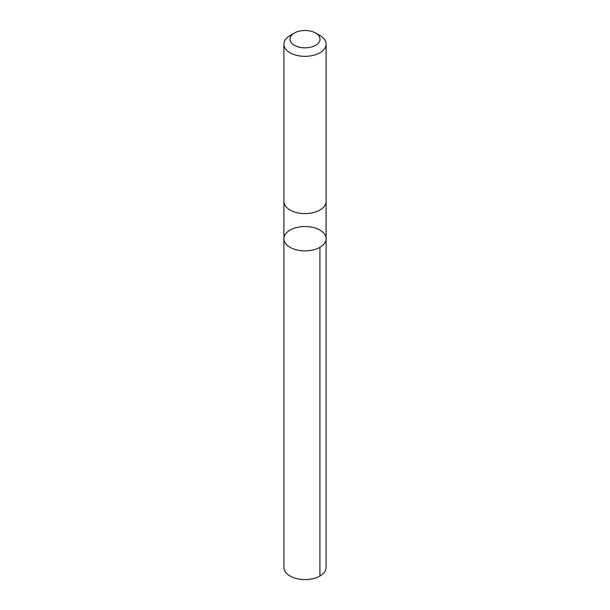 <?xml version="1.0" encoding="UTF-8"?>
<svg xmlns="http://www.w3.org/2000/svg" width="610" height="610" viewBox="0 0 610 610"><rect width="100%" height="100%" fill="white"/><g stroke="black" fill="none" stroke-linecap="round" stroke-linejoin="round"><path stroke-width="0.91" d="M284.39 241.331A21.106 12.185 180 0 1 283.894 238.708A21.106 12.185 180 0 1 305 226.523A21.106 12.185 180 0 1 326.106 238.708A21.106 12.185 180 0 1 307.287 250.817A21.106 12.185 180 0 1 284.39 241.331A21.106 12.185 180 0 1 283.894 238.708L283.894 567.384A21.106 12.185 0 0 0 284.39 570.007A21.106 12.185 0 0 0 307.287 579.5A21.106 12.185 0 0 0 326.106 567.384L326.106 238.708A21.106 12.185 180 0 1 307.287 250.817A21.106 12.185 180 0 1 284.39 241.331M294.386 33.039L290.078 35.525A21.106 12.185 0 0 0 283.894 44.141L283.894 201.399A21.106 12.185 0 0 0 305 213.584A21.106 12.185 0 0 0 326.106 201.399L326.106 44.141A21.106 12.185 0 0 0 325.61 41.518A21.106 12.185 0 0 0 319.922 35.525L315.614 33.039A15.014 8.67 0 0 0 294.386 33.039A15.014 8.67 0 0 0 300.791 47.488A15.014 8.67 0 0 0 319.663 37.301A15.014 8.67 0 0 0 315.614 33.039M283.894 44.141A21.106 12.185 0 0 0 305 56.333A21.106 12.185 0 0 0 326.106 44.141M319.922 247.325L319.922 576M283.902 201.696L283.894 238.708M326.098 201.696L326.106 238.708"/></g></svg>
